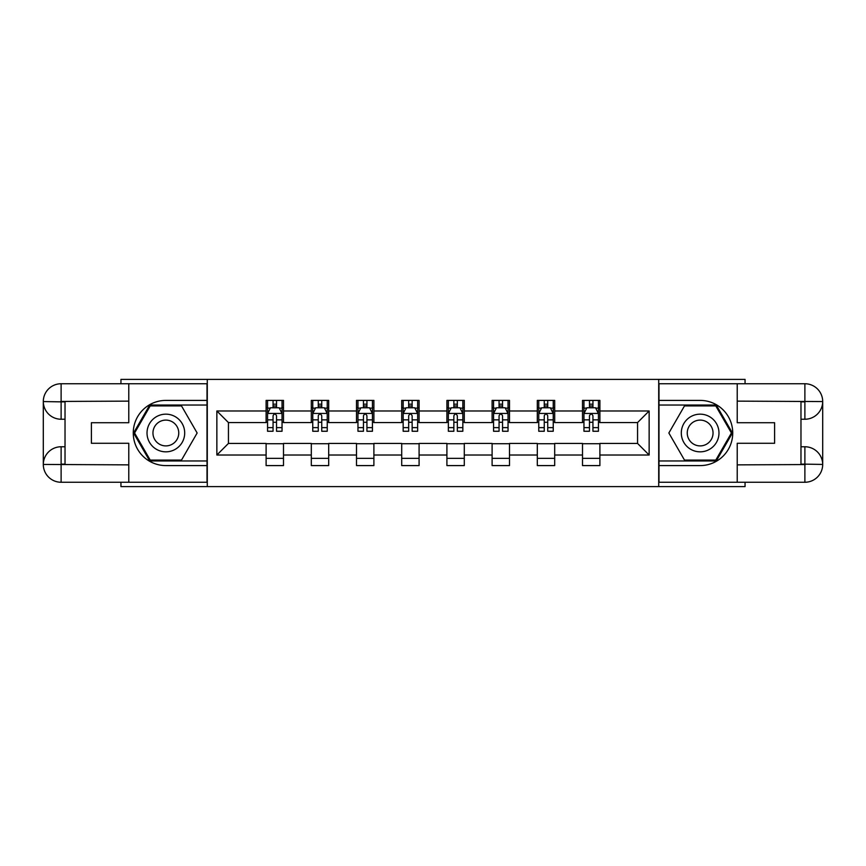 <?xml version="1.0" encoding="UTF-8"?>
<svg xmlns="http://www.w3.org/2000/svg" width="866" height="866" viewBox="0 0 866 866"><rect width="100%" height="100%" fill="white"/><g stroke="black" fill="none" stroke-linecap="round" stroke-linejoin="round"><path stroke-width="1.3" d="M120.948 482.254L120.948 486.605L745.052 486.605L745.052 482.254M745.052 383.746L745.052 379.395L658.712 379.395L658.712 486.605M658.712 379.395L120.948 379.395L120.948 383.746M207.288 486.605L207.288 379.395M599.889 410.982L599.889 400.406L582.504 400.406L582.504 410.982L554.695 410.982L554.695 400.406L537.31 400.406L537.31 410.982L509.489 410.982L509.489 400.406L492.105 400.406L492.105 410.982L464.295 410.982L464.295 400.406L446.91 400.406L446.91 410.982L419.09 410.982L419.09 400.406L401.705 400.406L401.705 410.982L373.895 410.982L373.895 400.406L356.511 400.406L356.511 410.982L328.69 410.982L328.69 400.406L311.305 400.406L311.305 410.982L283.496 410.982L283.496 400.406L266.111 400.406L266.111 410.982L216.857 410.982L216.857 455.018L228.44 443.435L266.111 443.435L266.111 465.594L283.496 465.594L283.496 443.435L311.305 443.435L311.305 465.594L328.69 465.594L328.69 443.435L356.511 443.435L356.511 465.594L373.895 465.594L373.895 443.435L401.705 443.435L401.705 465.594L419.09 465.594L419.09 443.435L446.91 443.435L446.91 465.594L464.295 465.594L464.295 443.435L492.105 443.435L492.105 465.594L509.489 465.594L509.489 443.435L537.31 443.435L537.31 465.594L554.695 465.594L554.695 443.435L582.504 443.435L582.504 465.594L599.889 465.594L599.889 443.435L637.56 443.435L637.56 422.565L599.889 422.565L599.889 410.982L649.143 410.982L649.143 455.018L599.889 455.018M582.504 455.018L554.695 455.018M537.31 455.018L509.489 455.018M492.105 455.018L464.295 455.018M446.91 455.018L419.09 455.018M401.705 455.018L373.895 455.018M356.511 455.018L328.69 455.018M311.305 455.018L283.496 455.018M266.111 455.018L216.857 455.018M582.504 410.982L582.504 422.565L554.695 422.565L554.695 410.982M537.31 410.982L537.31 422.565L509.489 422.565L509.489 410.982M492.105 410.982L492.105 422.565L464.295 422.565L464.295 410.982M446.91 410.982L446.91 422.565L419.09 422.565L419.09 410.982M401.705 410.982L401.705 422.565L373.895 422.565L373.895 410.982M356.511 410.982L356.511 422.565L328.69 422.565L328.69 410.982M311.305 410.982L311.305 422.565L283.496 422.565L283.496 410.982M266.111 410.982L266.111 422.565L228.44 422.565L216.857 410.982M228.44 422.565L228.44 443.435M649.143 455.018L637.56 443.435M637.56 422.565L649.143 410.982M266.111 407.648L267.562 407.648M273.061 407.648L276.535 407.648M282.045 407.648L283.496 407.648M266.111 422.283L267.562 422.283M273.061 422.283L276.535 422.283M282.045 422.283L283.496 422.283M266.111 443.717L283.496 443.717M266.111 458.352L283.496 458.352M311.305 443.717L328.69 443.717M311.305 458.352L328.69 458.352M311.305 407.648L312.756 407.648M318.266 407.648L321.741 407.648M327.24 407.648L328.69 407.648M311.305 422.283L312.756 422.283M318.266 422.283L321.741 422.283M327.24 422.283L328.69 422.283M356.511 443.717L373.895 443.717M356.511 458.352L373.895 458.352M356.511 407.648L357.961 407.648M363.46 407.648L366.935 407.648M372.445 407.648L373.895 407.648M356.511 422.283L357.961 422.283M363.46 422.283L366.935 422.283M372.445 422.283L373.895 422.283M401.705 443.717L419.09 443.717M401.705 458.352L419.09 458.352M401.705 407.648L403.155 407.648M408.665 407.648L412.14 407.648M417.639 407.648L419.09 407.648M401.705 422.283L403.155 422.283M408.665 422.283L412.14 422.283M417.639 422.283L419.09 422.283M446.91 443.717L464.295 443.717M446.91 458.352L464.295 458.352M446.91 407.648L448.361 407.648M453.86 407.648L457.335 407.648M462.845 407.648L464.295 407.648M446.91 422.283L448.361 422.283M453.86 422.283L457.335 422.283M462.845 422.283L464.295 422.283M492.105 443.717L509.489 443.717M492.105 458.352L509.489 458.352M492.105 407.648L493.555 407.648M499.065 407.648L502.54 407.648M508.039 407.648L509.489 407.648M492.105 422.283L493.555 422.283M499.065 422.283L502.54 422.283M508.039 422.283L509.489 422.283M537.31 443.717L554.695 443.717M537.31 458.352L554.695 458.352M537.31 407.648L538.76 407.648M544.259 407.648L547.734 407.648M553.244 407.648L554.695 407.648M537.31 422.283L538.76 422.283M544.259 422.283L547.734 422.283M553.244 422.283L554.695 422.283M582.504 443.717L599.889 443.717M582.504 458.352L599.889 458.352M582.504 407.648L583.955 407.648M589.465 407.648L592.939 407.648M598.438 407.648L599.889 407.648M582.504 422.283L583.955 422.283M589.465 422.283L592.939 422.283M598.438 422.283L599.889 422.283M276.535 404.173L273.061 404.173M282.045 427.631L276.535 427.631L276.535 431.257L282.045 431.257L282.045 413.591L279.144 407.789L270.452 407.789L267.562 413.591L267.562 431.257L273.061 431.257L273.061 427.631L267.562 427.631M267.562 413.591L267.562 400.406M282.045 413.591L282.045 400.406M273.061 407.789L273.061 400.406M276.535 400.406L276.535 407.789M276.535 427.631L276.535 415.756C275.388 413.526 274.219 413.526 273.061 415.756L273.061 427.631M175.278 416.687A18.835 18.835 0 0 0 149.547 423.582A18.835 18.835 0 0 0 156.443 449.313A18.835 18.835 0 0 0 182.174 442.418A18.835 18.835 0 0 0 175.278 416.687M172.302 421.829A12.893 12.893 0 0 0 154.689 426.548A12.893 12.893 0 0 0 159.409 444.171A12.893 12.893 0 0 0 177.021 439.452A12.893 12.893 0 0 0 172.302 421.829M181.503 460.095L150.219 460.095L134.576 433L150.219 405.905L181.503 405.905L197.145 433L181.503 460.095M709.557 416.687A18.835 18.835 0 0 0 683.826 423.582A18.835 18.835 0 0 0 690.722 449.313A18.835 18.835 0 0 0 716.453 442.418A18.835 18.835 0 0 0 709.557 416.687M706.591 421.829A12.893 12.893 0 0 0 688.979 426.548A12.893 12.893 0 0 0 693.698 444.171A12.893 12.893 0 0 0 711.311 439.452A12.893 12.893 0 0 0 706.591 421.829M715.781 460.095L684.497 460.095L668.855 433L684.497 405.905L715.781 405.905L731.424 433L715.781 460.095M65.026 419.241L61.118 419.241A17.818 17.818 0 0 1 43.3 401.564A17.818 17.818 0 0 1 61.118 383.746L207.006 383.746L207.006 400.406L165.861 400.406A32.594 32.594 0 0 0 133.267 433A32.594 32.594 0 0 0 165.861 465.594L207.006 465.594L207.006 482.254L61.118 482.254A17.818 17.818 0 0 1 43.3 464.436A17.818 17.818 0 0 1 61.118 446.759L65.026 446.759M207.006 465.594L207.006 400.406M128.774 383.746L128.774 422.716L91.395 422.716L91.395 443.284L128.774 443.284L128.774 482.254M61.118 419.241A17.818 17.818 0 0 1 43.3 401.564L61.118 401.856L61.118 419.241A17.818 17.818 0 0 1 43.3 401.564L43.3 464.436L128.774 464.869M61.118 464.869L61.118 482.254A17.818 17.818 0 0 1 43.3 464.436A17.818 17.818 0 0 1 61.118 446.759L61.118 464.144L65.026 464.144L65.026 401.856L61.118 401.856M207.006 405.039L149.721 405.039L133.57 433L149.721 460.961L207.006 460.961M800.974 446.759L804.882 446.759A17.818 17.818 0 0 1 822.7 464.436A17.818 17.818 0 0 1 804.882 482.254L658.994 482.254L658.994 465.594L700.139 465.594A32.594 32.594 0 0 0 732.733 433A32.594 32.594 0 0 0 700.139 400.406L658.994 400.406L658.994 383.746L804.882 383.746A17.818 17.818 0 0 1 822.7 401.564A17.818 17.818 0 0 1 804.882 419.241L800.974 419.241M658.994 400.406L658.994 465.594M737.226 482.254L737.226 443.284L774.605 443.284L774.605 422.716L737.226 422.716L737.226 383.746M804.882 446.759A17.818 17.818 0 0 1 822.7 464.436L804.882 464.144L804.882 446.759A17.818 17.818 0 0 1 822.7 464.436L822.7 401.564L737.226 401.131M804.882 401.131L804.882 383.746A17.818 17.818 0 0 1 822.7 401.564A17.818 17.818 0 0 1 804.882 419.241L804.882 401.856L800.974 401.856L800.974 464.144L804.882 464.144M658.994 460.961L716.279 460.961L732.43 433L716.279 405.039L658.994 405.039M321.741 404.173L318.266 404.173M327.24 427.631L321.741 427.631L321.741 431.257L327.24 431.257L327.24 413.591L324.349 407.789L315.657 407.789L312.756 413.591L312.756 431.257L318.266 431.257L318.266 427.631L312.756 427.631M312.756 413.591L312.756 400.406M327.24 413.591L327.24 400.406M318.266 407.789L318.266 400.406M321.741 400.406L321.741 407.789M321.741 427.631L321.741 415.756C320.582 413.526 319.424 413.526 318.266 415.756L318.266 427.631M366.935 404.173L363.46 404.173M372.445 427.631L366.935 427.631L366.935 431.257L372.445 431.257L372.445 413.591L369.544 407.789L360.851 407.789L357.961 413.591L357.961 431.257L363.46 431.257L363.46 427.631L357.961 427.631M357.961 413.591L357.961 400.406M372.445 413.591L372.445 400.406M363.46 407.789L363.46 400.406M366.935 400.406L366.935 407.789M366.935 427.631L366.935 415.756C365.777 413.526 364.618 413.526 363.46 415.756L363.46 427.631M412.14 404.173L408.665 404.173M417.639 427.631L412.14 427.631L412.14 431.257L417.639 431.257L417.639 413.591L414.749 407.789L406.057 407.789L403.155 413.591L403.155 431.257L408.665 431.257L408.665 427.631L403.155 427.631M403.155 413.591L403.155 400.406M417.639 413.591L417.639 400.406M408.665 407.789L408.665 400.406M412.14 400.406L412.14 407.789M412.14 427.631L412.14 415.756C410.982 413.526 409.824 413.526 408.665 415.756L408.665 427.631M457.335 404.173L453.86 404.173M462.845 427.631L457.335 427.631L457.335 431.257L462.845 431.257L462.845 413.591L459.943 407.789L451.251 407.789L448.361 413.591L448.361 431.257L453.86 431.257L453.86 427.631L448.361 427.631M448.361 413.591L448.361 400.406M462.845 413.591L462.845 400.406M453.86 407.789L453.86 400.406M457.335 400.406L457.335 407.789M457.335 427.631L457.335 415.756C456.176 413.526 455.018 413.526 453.86 415.756L453.86 427.631M502.54 404.173L499.065 404.173M508.039 427.631L502.54 427.631L502.54 431.257L508.039 431.257L508.039 413.591L505.149 407.789L496.456 407.789L493.555 413.591L493.555 431.257L499.065 431.257L499.065 427.631L493.555 427.631M493.555 413.591L493.555 400.406M508.039 413.591L508.039 400.406M499.065 407.789L499.065 400.406M502.54 400.406L502.54 407.789M502.54 427.631L502.54 415.756C501.382 413.526 500.223 413.526 499.065 415.756L499.065 427.631M547.734 404.173L544.259 404.173M553.244 427.631L547.734 427.631L547.734 431.257L553.244 431.257L553.244 413.591L550.343 407.789L541.651 407.789L538.76 413.591L538.76 431.257L544.259 431.257L544.259 427.631L538.76 427.631M538.76 413.591L538.76 400.406M553.244 413.591L553.244 400.406M544.259 407.789L544.259 400.406M547.734 400.406L547.734 407.789M547.734 427.631L547.734 415.756C546.576 413.526 545.418 413.526 544.259 415.756L544.259 427.631M592.939 404.173L589.465 404.173M598.438 427.631L592.939 427.631L592.939 431.257L598.438 431.257L598.438 413.591L595.548 407.789L586.856 407.789L583.955 413.591L583.955 431.257L589.465 431.257L589.465 427.631L583.955 427.631M583.955 413.591L583.955 400.406M598.438 413.591L598.438 400.406M589.465 407.789L589.465 400.406M592.939 400.406L592.939 407.789M592.939 427.631L592.939 415.756C591.781 413.526 590.623 413.526 589.465 415.756L589.465 427.631M281.97 413.439L267.626 413.439M267.562 408.135L270.279 408.135M279.317 408.135L282.045 408.135M273.061 419.858L267.562 419.858M282.045 419.858L276.535 419.858M276.535 406.013L273.061 406.013M128.774 401.131L60.707 401.445M43.3 464.436A17.818 17.818 0 0 1 61.118 446.759M43.3 401.564A17.818 17.818 0 0 1 61.118 383.746L61.118 401.131M737.226 464.869L805.293 464.555M822.7 401.564A17.818 17.818 0 0 1 804.882 419.241M822.7 464.436A17.818 17.818 0 0 1 804.882 482.254L804.882 464.869M327.175 413.439L312.832 413.439M312.756 408.135L315.484 408.135M324.523 408.135L327.24 408.135M318.266 419.858L312.756 419.858M327.24 419.858L321.741 419.858M321.741 406.013L318.266 406.013M372.369 413.439L358.026 413.439M357.961 408.135L360.678 408.135M369.717 408.135L372.445 408.135M363.46 419.858L357.961 419.858M372.445 419.858L366.935 419.858M366.935 406.013L363.46 406.013M417.574 413.439L403.231 413.439M403.155 408.135L405.883 408.135M414.922 408.135L417.639 408.135M408.665 419.858L403.155 419.858M417.639 419.858L412.14 419.858M412.14 406.013L408.665 406.013M462.769 413.439L448.426 413.439M448.361 408.135L451.078 408.135M460.117 408.135L462.845 408.135M453.86 419.858L448.361 419.858M462.845 419.858L457.335 419.858M457.335 406.013L453.86 406.013M507.974 413.439L493.631 413.439M493.555 408.135L496.283 408.135M505.322 408.135L508.039 408.135M499.065 419.858L493.555 419.858M508.039 419.858L502.54 419.858M502.54 406.013L499.065 406.013M553.168 413.439L538.825 413.439M538.76 408.135L541.477 408.135M550.516 408.135L553.244 408.135M544.259 419.858L538.76 419.858M553.244 419.858L547.734 419.858M547.734 406.013L544.259 406.013M598.374 413.439L584.03 413.439M583.955 408.135L586.683 408.135M595.721 408.135L598.438 408.135M589.465 419.858L583.955 419.858M598.438 419.858L592.939 419.858M592.939 406.013L589.465 406.013"/></g></svg>
